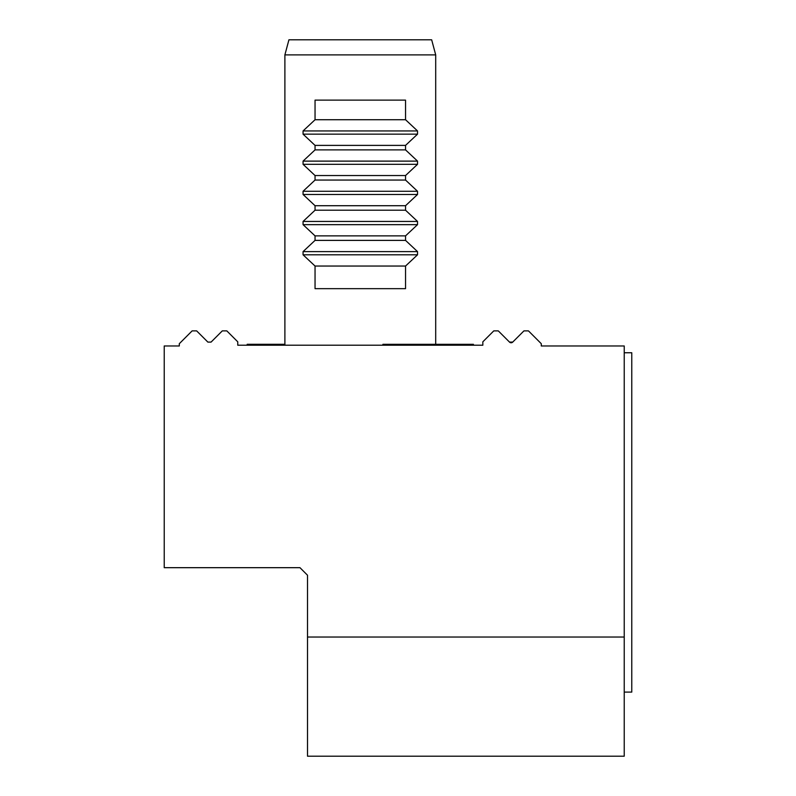 <?xml version="1.0" encoding="UTF-8"?>
<svg xmlns="http://www.w3.org/2000/svg" width="796" height="796" viewBox="0 0 796 796"><rect width="100%" height="100%" fill="white"/><g stroke="black" fill="none" stroke-linecap="round" stroke-linejoin="round"><path stroke-width="1.19" d="M512.714 342.101L509.52 342.101A2.259 2.259 0 0 0 512.714 342.101L523.937 330.887L528.464 330.887L541.28 343.703L541.28 345.971L624.233 345.971L624.233 756.2L307.505 756.2L307.505 575.219L299.963 567.677L164.225 567.677L164.225 345.971L179.309 345.971L179.309 343.703L192.125 330.887L196.652 330.887L207.875 342.101L211.069 342.101L222.293 330.887L226.82 330.887L237.755 341.822L237.755 345.215L482.834 345.215L473.411 345.215L473.411 344.31L382.916 344.31L382.916 345.215M509.52 342.101L498.296 330.887L493.769 330.887L482.834 341.822L482.834 345.215M624.233 637.029L307.505 637.029M284.888 344.3L247.178 344.3L247.178 345.215M624.233 352.757L631.775 352.757L631.775 692.102L624.233 692.102M288.928 39.8L431.661 39.8L435.701 54.884L284.888 54.884L288.928 39.8M315.047 266.043L303.057 254.81L303.057 251.616L315.047 240.382L315.047 235.875L303.057 224.651L303.057 221.447L315.047 210.214L315.047 205.716L303.057 194.483L303.057 191.279L315.047 180.055L315.047 175.548L303.057 164.314L303.057 161.12L315.047 149.887L315.047 145.389L303.057 134.156L303.057 130.952L315.047 119.728L315.047 100.127L405.542 100.127L405.542 119.728L417.532 130.952L417.532 134.156L405.542 145.389L405.542 149.887L417.532 161.12L417.532 164.314L405.542 175.548L405.542 180.055L417.532 191.279L417.532 194.483L405.542 205.716L405.542 210.214L417.532 221.447L417.532 224.651L405.542 235.875L405.542 240.382L417.532 251.616L417.532 254.81L405.542 266.043L405.542 288.659L315.047 288.659L315.047 266.043L405.542 266.043M315.047 119.728L405.542 119.728M315.047 240.382L405.542 240.382M315.047 235.875L405.542 235.875M315.047 210.214L405.542 210.214M315.047 205.716L405.542 205.716M315.047 180.055L405.542 180.055M315.047 175.548L405.542 175.548M315.047 149.887L405.542 149.887M315.047 145.389L405.542 145.389M303.057 130.952L417.532 130.952M303.057 134.156L417.532 134.156M303.057 254.81L417.532 254.81M303.057 251.616L417.532 251.616M303.057 224.651L417.532 224.651M303.057 221.447L417.532 221.447M303.057 194.483L417.532 194.483M303.057 191.279L417.532 191.279M303.057 164.314L417.532 164.314M303.057 161.12L417.532 161.12M435.701 344.31L435.701 54.884M284.888 345.215L284.888 54.884"/></g></svg>

